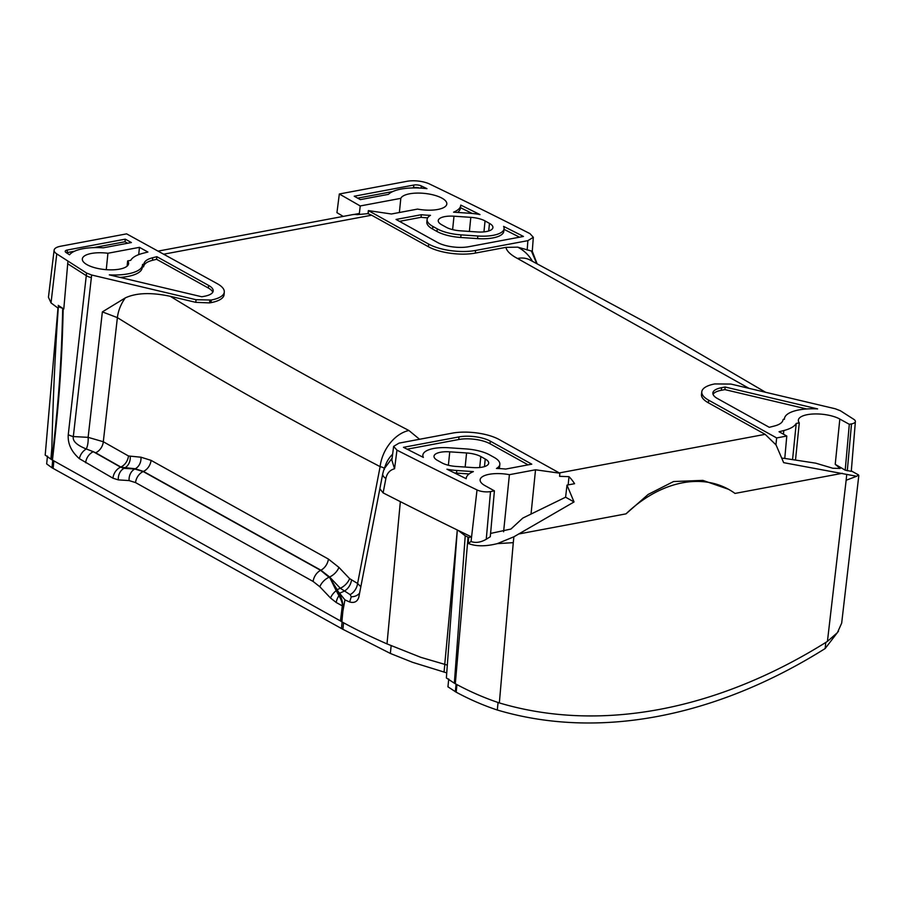 <?xml version="1.0" encoding="UTF-8"?>
<svg xmlns="http://www.w3.org/2000/svg" width="904" height="904" viewBox="0 0 904 904"><rect width="100%" height="100%" fill="white"/><g stroke="black" fill="none" stroke-linecap="round" stroke-linejoin="round"><path stroke-width="1.36" d="M446.745 672.892L412.518 662.304L390.358 653.445L342.887 629.308L51.957 467.763L46.669 463.91L47.46 456.091M838.494 631.15L825.16 648.541L825.781 642.45M448.734 678.994L447.943 686.814L456.181 692.181C469.594 699.436 483.301 705.38 497.302 710.013A560.141 403.139 119 0 0 825.16 648.541M503.596 531.778L509.404 474.679L535.53 469.786L559.836 473.21L499.098 439.491A33.561 11.933 5.8 0 0 452.249 433.152L399.059 443.118L393.635 446.373L396.958 450.147A4196.492 1492.719 5.8 0 0 477.029 489.945A10.034 3.571 5.8 0 0 490.522 491.584L494.409 490.849L484.917 485.584A23.244 8.272 -174.2 0 1 480.137 479.798A23.244 8.272 -174.2 0 1 509.404 474.679M531.066 513.709L535.53 469.786M399.376 212.508L400.811 198.349L360.233 205.954L359.363 213.468L353.814 214.508M158.471 251.041L352.311 214.7A39.211 23.38 79.4 0 1 357.17 214.643L367.984 213.626L371.634 215.208L428.417 246.735A33.606 11.955 5.8 0 0 475.334 253.086L505.912 247.357L517.721 247.154A33.606 31.267 20.6 0 1 532.366 261.233M490.589 533.428L510.918 529.055L522.817 518.071L565.599 497.2L567 485.12L574.571 483.696A39.211 23.38 -100.6 0 0 569 476.668L559.587 476.329L559.836 473.21M568.164 484.894L569 476.668M795.52 459.899L799.283 422.857A23.244 8.272 -174.2 0 1 798.356 420.134A23.244 8.272 -174.2 0 1 814.436 413.953A23.244 8.272 -174.2 0 1 839.827 419.049L849.319 424.315L851.5 423.908A10.034 3.571 5.8 0 0 855.387 421.513L851.274 471.334L845.206 470.17L835.228 464.328L840.189 468.453L832.799 468.249L815.702 463.164L784.774 458.43L786.785 436.033L779.045 431.739L783.824 430.541C790.356 428.846 794.492 426.473 796.232 423.434L792.571 459.526M400.811 198.349A23.244 8.272 -174.2 0 1 425.863 193.558A23.244 8.272 -174.2 0 1 446.813 203.988A23.244 8.272 -174.2 0 1 417.546 209.095L391.421 213.999L368.346 210.598L428.722 244.125A33.561 11.933 5.8 0 0 475.572 250.464L527.879 240.656L533.315 237.311L529.981 233.639A4196.492 1492.719 5.8 0 0 429.502 183.987A16.758 5.955 5.8 0 0 407.037 181.297L339.328 193.987L360.233 205.954M477.199 231.955L460.362 230.814A16.803 5.978 -174.2 0 1 446.124 227.22L441.706 224.768A16.803 5.978 -174.2 0 1 438.248 220.587A16.803 5.978 -174.2 0 1 453.989 216.203L470.814 217.344A16.803 5.978 -174.2 0 1 485.052 220.938L489.471 223.39A16.803 5.978 -174.2 0 1 492.929 227.571A16.803 5.978 -174.2 0 1 477.199 231.955M354.221 196.224L360.346 199.626L388.46 194.349A37.245 13.255 5.8 0 1 426.97 188.665A4185.339 1488.741 5.8 0 0 421.32 185.953A5.605 1.989 5.8 0 0 413.806 185.049L354.221 196.224M427.106 219.457A28.001 9.967 5.8 0 1 430.496 215.321A37.245 13.255 5.8 0 1 421.309 214.711L396.042 219.446L437.525 242.475A22.408 7.966 5.8 0 0 468.803 246.702L523.472 236.452A4185.339 1488.741 5.8 0 0 503.573 226.373A28.001 9.967 5.8 0 1 504.082 228.701A28.001 9.967 5.8 0 1 477.843 236.012L461.017 234.87L460.757 237.481A28.001 9.967 -174.2 0 1 437.016 231.48L432.598 229.028A28.001 9.967 -174.2 0 1 426.835 222.056L427.106 219.457A28.001 9.967 5.8 0 0 432.869 226.429L432.598 229.028M432.869 226.429L437.287 228.881A28.001 9.967 5.8 0 0 461.017 234.87M479.99 214.587A4185.339 1488.741 5.8 0 0 460.769 205.095A37.245 13.255 5.8 0 1 460.746 205.4A37.245 13.255 5.8 0 1 453.559 212.169L470.159 213.287A28.001 9.967 5.8 0 1 479.99 214.587M437.468 460.396A16.803 5.978 -174.2 0 1 434.01 456.204A16.803 5.978 -174.2 0 1 449.751 451.83L466.577 452.96A16.803 5.978 -174.2 0 1 480.815 456.554L485.233 459.017A16.803 5.978 -174.2 0 1 488.691 463.198A16.803 5.978 -174.2 0 1 472.961 467.583L456.124 466.441A16.803 5.978 -174.2 0 1 441.886 462.848L437.468 460.396M403.466 447.322A4185.339 1488.741 5.8 0 0 423.366 457.401A28.001 9.967 5.8 0 1 422.869 455.074A28.001 9.967 5.8 0 1 449.096 447.774L465.922 448.915A28.001 9.967 5.8 0 1 489.652 454.904L494.081 457.356A28.001 9.967 5.8 0 1 499.844 464.328A28.001 9.967 5.8 0 1 496.454 468.464A37.245 13.255 5.8 0 1 505.641 469.074L531.778 464.17L490.307 441.141A22.408 7.966 5.8 0 0 459.017 436.903L403.466 447.322M466.204 478.385A37.245 13.255 5.8 0 1 473.38 471.617L456.78 470.498A28.001 9.967 5.8 0 1 446.949 469.199A4185.339 1488.741 5.8 0 0 466.181 478.691L466.204 478.385A37.245 13.255 5.8 0 0 466.181 478.691M855.387 421.513A10.034 3.571 5.8 0 0 853.794 419.32L840.358 410.732L835.285 408.777L730.907 384.064L714.793 383.929A33.561 11.933 5.8 0 0 701.786 391.771A33.561 11.933 5.8 0 0 708.679 400.201L776.649 437.931L786.785 436.033M799.283 422.857L796.232 423.434M784.435 418.721A37.245 13.255 5.8 0 1 817.611 408.902L725.155 387.014L721.561 387.692A22.408 7.966 5.8 0 0 712.872 392.969A22.408 7.966 5.8 0 0 717.482 398.551L769.27 427.309L774.208 426.066C779.723 424.654 782.683 422.496 783.09 419.58L784.435 418.721A37.245 13.255 5.8 0 0 784.412 419.332M196.032 299.721L211.265 300.015A33.561 11.933 5.8 0 0 224.294 292.026A33.561 11.933 5.8 0 0 217.378 283.743L126.628 233.865L60.613 246.238A16.758 5.955 5.8 0 0 54.116 250.159A16.758 5.955 5.8 0 0 56.76 253.888L86.592 273.053L91.654 275.008L196.032 299.721L195.784 302.343L170.268 296.309C244.701 341.678 312.049 380.155 408.902 430.496L419.558 439.276M127.656 260.928L130.707 260.352C132.447 257.301 136.594 254.939 143.126 253.244L147.906 252.035L139.453 247.346L107.926 253.256A23.244 8.272 -174.2 0 0 82.332 258.951A23.244 8.272 -174.2 0 0 104.615 269.528A23.244 8.272 -174.2 0 0 128.583 263.652A23.244 8.272 -174.2 0 0 127.656 260.928L127.125 266.126M208.575 285.393L156.855 256.679L152.742 257.719C147.216 259.12 144.256 261.279 143.849 264.194L142.538 264.443A37.245 13.255 5.8 0 1 142.516 265.064A37.245 13.255 5.8 0 1 109.327 274.873L201.784 296.772L204.496 296.263A22.408 7.966 5.8 0 0 213.186 290.975A22.408 7.966 5.8 0 0 208.575 285.393L208.315 288.003L156.584 259.29L152.471 260.318C146.957 261.731 143.996 263.889 143.589 266.804L142.312 267.042M131.396 242.543L125.272 239.153L67.382 250.001A5.605 1.989 5.8 0 0 65.212 251.323A5.605 1.989 5.8 0 0 66.094 252.555L69.551 254.792A37.245 13.255 5.8 0 1 103.271 247.82L131.396 242.543M725.155 387.014L724.895 389.613L721.302 390.291A22.408 7.966 5.8 0 0 713.041 394.302M806.639 408.97L724.895 389.613M106.265 269.674L107.926 253.256M139.453 247.346L138.719 254.612M337.316 589.939L330.05 578.097L336.198 590.674A2.237 1.288 160 0 0 337.316 589.939L339.825 594.572C342.119 599.668 343.068 603.499 342.65 606.087A2.237 0.791 -172.9 0 0 342.311 605.849L336.243 602.516A11.198 7.752 -61.2 0 1 338.943 595.691C341.554 600.324 342.672 603.702 342.311 605.849L340.458 620.946L51.562 459.594L51.844 448.09C53.053 397.997 55.223 350.876 58.353 306.727L57.98 308.106L51.031 302.908L48.443 297.235L54.116 250.159M343.215 216.406L336.943 212.666L339.328 193.987M209.852 300.286L209.592 302.908L195.784 302.343M209.592 302.908L211.027 302.637A33.606 11.955 5.8 0 0 224.079 294.636L224.294 292.026M749.077 388.37L517.517 258.487C510.636 254.849 506.76 251.142 505.912 247.357M701.786 391.771L701.47 394.37A33.606 11.955 5.8 0 0 708.374 402.811L765.157 434.338L776.05 444.926L783.655 462.656L856.664 476.261L846.144 480.25L846.743 474.385M330.05 578.097L320.626 570.322L143.182 471.549L134.798 469.018L124.04 468.34L120.582 467.153L93.315 451.717L86.275 448.972C76.727 445.141 72.41 441.005 73.326 436.564L88.129 437.344L103.305 441.74L117.384 317.632A33.606 25.448 -58 0 1 125.283 297.902C136.233 292.794 151.228 292.263 170.268 296.309M125.283 297.902L102.367 311.891L117.384 317.632C199.863 368.753 273.234 411.037 380.121 466.633L357.6 583.476L360.877 586.775M336.243 602.516L330.548 598.041L319.846 586.764L313.123 581.453L135.555 482.6L129.102 480.578L118.322 479.888L112.943 478.193L79.394 458.69A11.198 8.091 -51 0 1 86.275 448.972A11.198 4.26 93.1 0 0 88.129 437.344L102.367 311.891M408.902 430.496A33.606 23.346 117.4 0 0 380.121 466.633C383.364 467.357 384.765 468.317 384.313 469.515M85.665 462.735A11.198 8.611 -60.4 0 1 93.315 451.717L95.654 452.768A11.198 8.599 119.6 0 0 103.305 441.74L128.47 455.978L140.979 457.209L151.058 460.362L328.412 559.067L338.921 567.384L349.599 578.628L357.6 583.476A11.198 7.729 118.8 0 1 350.119 594.617L351.272 596.776L349.645 601.985L344.932 599.883L341.057 621.376L341.881 621.828C354.424 628.822 369.465 636.179 387.002 643.897L400.348 501.641M392.63 454.192A33.606 31.267 -159.4 0 0 385.624 464.905L385.624 464.905A33.606 31.267 -159.4 0 0 385.624 464.916L384.098 468.973L392.121 458.158M393.635 446.373L391.861 460.147L394.562 468.758L396.958 450.147M383.816 469.775L382.742 473.798A14.001 5.786 10.9 0 0 385.884 478.521L383.115 492.872A4197.374 1493.024 5.8 0 0 458.305 530.49L465.232 535.812L454.35 683.209L455.311 683.729C469.741 691.56 484.408 697.956 499.347 702.928A560.141 403.139 -61 0 0 827.431 641.411L837.409 632.653L841.669 623.15L858.8 475.651L858.517 474.916L856.664 476.261M499.347 702.928L513.28 542.66L497.313 543.632C485.527 546.581 475.82 546.502 468.182 543.417L468.69 537.496L471.572 536.953A4197.374 1493.024 -174.2 0 1 458.305 530.49M385.884 478.521C386.957 473.289 389.85 470.035 394.562 468.758M383.115 492.872L379.861 488.781L358.741 597.521M457.311 530.004L446.373 677.943L454.35 683.209M342.65 606.087L341.057 621.376M447.322 665.118L420.812 657.332L387.002 643.897M58.003 307.823L45.2 455.096L51.562 459.594M468.69 537.496L468.057 537.191A4201.024 1494.323 -174.2 0 1 465.232 535.812M50.873 459.198L51.844 448.09L53.234 448.452C58.466 400.065 61.348 365.917 62.715 308.32L63.8 308.965L67.936 261.109M341.881 621.828L342.865 611.285L342.13 610.324A2.237 0.791 -173 0 0 341.78 610.087M565.599 497.2L574.04 501.957L513.879 536.795L497.313 543.632M784.774 458.43L782.356 458.181M851.308 470.927L858.517 474.916M494.409 490.849L490.296 536.716L486.25 539.27C480.713 542.434 475.651 543.18 471.041 541.53L468.182 543.417M574.04 501.957L567 485.12M728.5 489.279L702.849 480.386L673.559 481.538L648.168 494.42L626.009 513.856A117.633 84.66 119 0 1 728.613 489.346A117.633 84.66 119 0 1 734.997 493.426L842.347 473.3M775.926 444.949L776.649 437.931M517.517 258.487A33.606 23.346 -62.6 0 1 529.789 259.889L529.789 259.889A33.606 23.346 -62.6 0 1 529.8 259.9L651.332 325.383L765.643 392.291M517.721 247.154L532.275 251.255L533.315 237.311M58.218 305.36L62.715 308.32L58.353 306.727M367.984 213.626L368.346 210.598M368.538 210.711L368.199 213.694M849.319 424.315L845.206 470.17M79.394 458.69C71.292 451.582 67.585 443.559 68.263 434.609L86.287 275.663L67.63 263.719M52.455 460.068L53.743 448.7C58.963 400.291 61.913 366.176 63.178 308.558M338.785 592.267L344.932 599.883M330.548 598.041A11.198 6.294 -43.6 0 1 336.198 590.674L338.943 595.691A2.237 1.503 154.7 0 0 339.825 594.572M112.943 478.193A11.198 8.52 -60.5 0 1 120.582 467.153L135.272 468.769L143.442 471.413L320.897 570.198L329.598 576.978L340.299 588.244L350.119 594.617M68.263 434.609A11.198 3.831 6.5 0 0 73.326 436.564L91.654 275.008M91.36 277.618A11.198 3.831 6.5 0 1 86.287 275.663L86.592 273.053M51.946 459.786L53.234 448.452A2.237 0.768 6.5 0 1 53.743 448.7M339.531 593.273L344.006 591.25A11.198 7.752 118.8 0 0 351.486 580.119M95.654 452.768L120.831 467.029A11.198 8.509 119.4 0 0 128.47 455.978M337.158 589.657L340.299 588.244A11.198 6.283 136.3 0 0 349.599 578.628M319.846 586.764A11.198 6.317 -43.4 0 1 329.18 577.17L329.598 576.978A11.198 6.317 136.5 0 0 338.921 567.384M313.123 581.453A11.198 7.831 -61.1 0 1 320.626 570.322L320.897 570.198A11.198 7.831 118.9 0 0 328.412 559.067M135.555 482.6A11.198 8.441 -60.6 0 1 143.182 471.549L143.442 471.413A11.198 8.441 119.4 0 0 151.058 460.362M129.102 480.578A11.198 9.164 -86.5 0 1 134.798 469.018L135.272 468.769A11.198 9.176 93.6 0 0 140.979 457.209M130.255 456.543A11.198 9.198 93.7 0 1 124.526 468.08L124.04 468.34A11.198 9.187 -86.4 0 0 118.322 479.888M358.99 596.527C357.724 601.488 354.605 603.318 349.645 601.985M477.029 489.945L471.041 541.53M536.693 263.471L531.597 251.504M156.855 256.679L156.584 259.29M212.756 292.241A22.408 7.966 5.8 0 0 208.315 288.003M142.516 265.064L142.244 267.663A37.245 13.255 -174.2 0 1 120.04 277.415M143.849 264.194L143.589 266.804M127.69 243.244L125.012 241.752L93.632 247.639M74.512 251.222L67.122 252.611A5.605 1.989 5.8 0 0 66.433 252.77M125.272 239.153L125.012 241.752M419.705 188.055A5.605 1.989 5.8 0 0 413.546 187.659L411.862 187.975M392.743 191.558L357.668 198.134M519.54 237.198A4185.339 1488.741 5.8 0 0 504.014 229.333M427.66 217.841A37.245 13.255 -174.2 0 1 421.038 217.31L399.489 221.356M504.082 228.701L503.81 231.311A28.001 9.967 -174.2 0 1 477.583 238.611L460.757 237.481M472.182 213.446A4185.339 1488.741 5.8 0 0 460.509 207.694M460.498 207.694A37.245 13.255 -174.2 0 1 460.475 207.999A37.245 13.255 -174.2 0 1 457.593 212.44M421.309 214.711L421.038 217.31M528.083 464.871L490.036 443.751A22.408 7.966 5.8 0 0 458.757 439.513L407.139 449.186M499.844 464.328L499.573 466.927A28.001 9.967 -174.2 0 1 499.019 468.543M469.086 473.945L456.52 473.097A28.001 9.967 -174.2 0 1 454.497 472.939M497.302 710.013L498.059 702.532M456.181 692.181L456.949 684.611M455.322 691.718L456.091 684.147M783.824 430.541L783.452 434.191M721.561 387.692L721.302 390.291M371.634 215.208L164.042 254.137M559.327 472.928L765.157 434.338M211.027 302.637L211.265 300.015M449.751 451.83L448.384 465.255M485.233 459.017L484.465 466.6M480.815 456.554L479.708 467.504M466.577 452.96L465.153 467.052M489.471 223.39L488.702 230.972M485.052 220.938L483.945 231.887M470.814 217.344L469.391 231.424M453.989 216.203L452.621 229.627M468.057 537.191L455.311 683.729M513.28 542.66L513.879 536.795M518.67 533.993L626.009 513.856M827.431 641.411L846.144 480.25M847.297 470.792L851.5 423.908M708.374 402.811L708.679 400.201M527.879 240.656L527.179 250.035M475.334 253.086L475.572 250.464M428.417 246.735L428.722 244.125M835.228 464.328L839.827 419.049M390.358 653.445L391.149 645.682M342.887 629.308L343.554 622.743M341.441 628.517L342.107 621.952M53.11 468.43L53.878 460.87M51.957 467.763L52.726 460.215M56.76 253.888L51.031 302.908M351.272 596.776A11.198 9.345 -162.8 0 0 359.679 592.967M444.745 664.417L457.3 529.993M444.033 672.147L444.813 664.44M490.522 491.584L486.25 539.27M152.742 257.719L152.471 260.318M67.382 250.001L67.122 252.611M413.806 185.049L413.546 187.659M421.32 185.953L421.094 188.134M437.287 228.881L437.016 231.48M477.843 236.012L477.583 238.611M459.017 436.903L458.757 439.513M490.307 441.141L490.036 443.751M456.78 470.498L456.52 473.097M382.742 473.798L379.816 488.962M529.789 259.889L529.066 259.538M537.044 263.663L532.275 251.255M460.475 207.999L460.746 205.4M422.665 457.051L422.869 455.074"/></g></svg>
